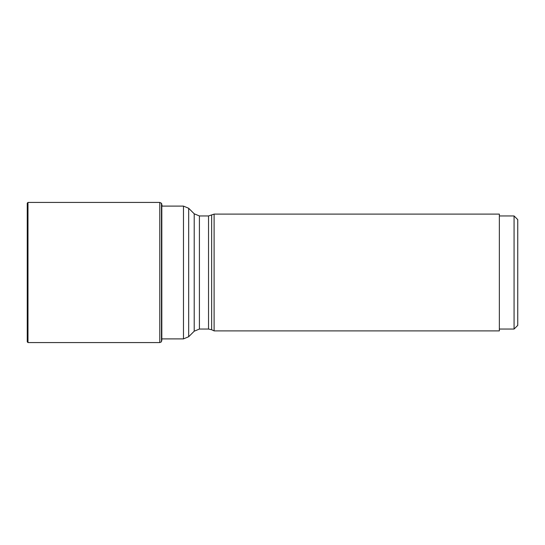 <?xml version="1.0" encoding="UTF-8"?>
<svg xmlns="http://www.w3.org/2000/svg" width="545" height="545" viewBox="0 0 545 545"><rect width="100%" height="100%" fill="white"/><g stroke="black" fill="none" stroke-linecap="round" stroke-linejoin="round"><path stroke-width="0.82" d="M161.483 203.224L161.483 341.776L159.787 342.573L159.787 202.427L161.62 203.394L161.817 340.536L161.62 203.394M27.986 202.427L27.25 203.162L27.25 341.838L27.986 342.573L27.986 202.427L159.787 202.427M211.644 215.255L211.644 329.745L214.11 330.89L214.11 214.11L208.531 215.949L199.409 215.949L194.204 213.79L188.672 208.265L188.672 336.735L183.474 338.895L183.474 206.105L188.672 208.265M214.11 330.89L499.356 330.89L499.356 214.11L214.11 214.11M514.071 329.051L517.75 325.379L517.75 219.621L514.071 215.949L514.071 329.051L499.356 329.051M161.817 340.536L161.817 204.464M211.644 329.745L208.531 329.051L199.409 329.051L194.204 331.21L194.204 213.79M199.409 329.051L199.409 215.949M208.531 329.051L208.531 215.949M27.986 342.573L159.787 342.573M162.117 206.105L161.906 204.934M183.474 338.895L162.117 338.895M194.204 331.21L188.672 336.735M183.474 206.105L161.906 206.105M514.071 215.949L499.356 215.949"/></g></svg>
